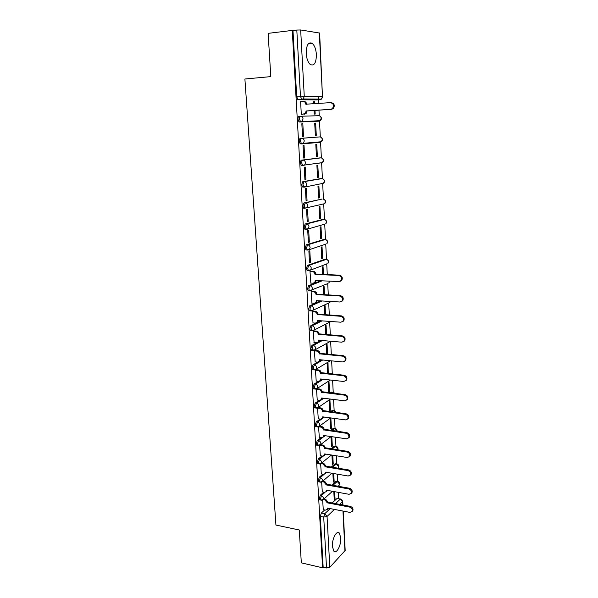 <?xml version="1.0" encoding="UTF-8"?>
<svg xmlns="http://www.w3.org/2000/svg" width="598" height="598" viewBox="0 0 598 598"><rect width="100%" height="100%" fill="white"/><g stroke="black" fill="none" stroke-linecap="round" stroke-linejoin="round"><path stroke-width="0.9" d="M323.765 492.161L320.326 495.211L319.295 498.538L319.736 499.868L320.311 499.98M322.86 474.184L319.317 477.174L318.286 480.486L318.741 481.861L319.339 481.973M321.963 456.012L318.3 458.95L317.254 462.239L317.732 463.667L318.36 463.771M321.066 437.646L317.269 440.524L316.222 443.798L316.716 445.271L317.366 445.375M320.177 419.078L316.23 421.904L315.168 425.163L315.692 426.68L316.364 426.778M319.302 400.309L315.176 403.082L314.107 406.319L314.653 407.888L315.355 407.978M318.435 381.337L314.107 384.051L313.038 387.265L313.606 388.894L314.331 388.984L313.621 388.909M317.598 362.156L313.038 364.81L311.954 368.009L312.545 369.691L313.3 369.773M316.865 342.721L311.947 345.36L310.863 348.537L311.476 350.286L312.261 350.353M320.812 320.782L310.848 325.693L309.757 328.848L310.392 330.657L311.207 330.724M320.722 300.891L309.734 305.81L308.635 308.942L309.301 310.811L310.16 310.87M320.887 280.761L308.613 285.702L307.499 288.804L308.202 290.748L309.106 290.792M325.125 259.226L307.477 265.363L306.355 268.45L307.088 270.46L308.052 270.498M324.056 239.402L306.326 244.799L305.197 247.856L305.959 249.942L307.013 249.971M322.972 219.369L305.167 223.996L304.023 227.031L304.823 229.191L306.004 229.206M321.874 199.104L303.986 202.961L302.842 205.959L303.672 208.209L304.292 208.373M320.76 178.623L302.797 181.672L301.639 184.647L302.513 186.98L304.203 187.137M319.638 157.917L301.594 160.144C300.801 160.413 300.413 161.393 300.428 163.09L301.34 165.511L303.089 165.653M320.685 141.801L320.027 142.309L321.373 141.741L303.388 143.318L302.012 143.916L301.474 143.729L300.525 141.218C300.51 139.506 300.906 138.534 301.698 138.302L319.758 136.912L300.375 138.362C299.583 138.594 299.187 139.566 299.202 141.285L300.151 143.797L301.96 143.916M300.473 116.244L299.149 116.326C298.342 116.52 297.946 117.485 297.961 119.211L298.955 121.82L300.794 121.925L299.292 119.129C299.277 117.402 299.673 116.438 300.473 116.244C301.953 116.318 302.812 117.215 303.051 118.935L302.11 121.364L300.794 121.925L318.958 121.177L320.244 120.639L321.171 118.307C320.947 116.655 320.117 115.795 318.682 115.72L300.622 116.236M316.387 54.538C315.976 49.156 314.57 45.411 312.171 43.303C308.329 41.718 306.34 45.097 306.198 53.431C306.632 58.806 308.022 62.521 310.384 64.584C314.249 66.169 316.252 62.82 316.387 54.538M340.793 537.796L339.298 533.02C336.644 529.94 331.838 539.157 332.398 546.452L333.878 551.177C336.607 554.264 341.338 544.965 340.793 537.796M338.595 498.635L338.281 492.348M337.721 481.278L337.362 474.169M336.838 463.824L336.435 455.796M335.949 446.19L335.493 437.22M335.044 428.377L334.544 418.443M334.133 410.378L333.587 399.457M333.213 392.183L332.615 380.268M332.286 373.802L331.636 360.863M331.314 354.584L330.642 341.286M330.32 334.94L329.685 322.337M329.319 315.079L328.713 303.186M328.302 295.001L327.711 283.385M327.278 274.691L326.725 263.838M325.91 264.294L309.054 270.655L308.374 270.513L307.641 268.495L308.762 265.407L326.515 259.345L325.731 244.081M325.499 239.499L324.714 224.108M324.482 219.444L323.697 203.918M323.458 199.164L322.666 183.496M322.419 178.66L321.619 162.85M321.373 157.932L320.565 141.973M320.311 136.964L319.496 120.863M319.242 115.765L318.958 110.152M318.622 103.499L318.428 99.761M318.42 99.612L318.271 96.622M343.237 511.118L345.181 550.481L329.812 567.315L326.523 567.995L323.159 567.218L320.304 516.403L321.32 513.054L324.662 509.952M332.182 502.963L336.928 498.545L341.002 499.083L342.744 501.236L339.746 504.391M301.332 562.86L322.599 567.808L292.273 30.416L268.106 33.361L270.819 76.611L244.896 79.003L275.932 525.059L299.269 529.992L301.332 562.86M323.159 567.218L322.599 567.808M316.671 99.896L298.223 99.769L301.99 99.492L300.48 96.592L296.802 30.057L300.667 29.967L319.631 33.054L322.471 96.682L319.317 32.92M296.802 30.057L292.273 30.416M301.609 101.645L300.607 101.645L301.317 114.42L302.304 114.323M314.055 110.481L314.242 114.106L315.183 114.076L314.989 110.421M315.647 123.121L314.712 123.158L315.348 135.447L316.282 135.38L315.647 123.121L314.712 123.173M303.515 136.307L302.82 123.696L301.833 123.756L302.528 136.374L303.515 136.307L302.528 136.351M302.82 123.696L301.833 123.741M316.282 135.38L315.348 135.425M317.366 156.437L316.746 144.312L315.811 144.402L316.439 156.549L317.366 156.437L316.439 156.467M304.711 157.954L304.023 145.493L303.036 145.583L303.732 158.074L304.711 157.954L303.724 157.992M318.442 177.255L317.822 165.272L316.903 165.399L317.523 177.412L318.442 177.255L317.516 177.277M305.884 179.355L305.204 167.044L304.233 167.178L304.913 179.52L305.884 179.355L304.905 179.378M308.419 186.18L307.439 186.202M319.504 197.848L318.891 186L317.979 186.172L318.592 198.043L319.504 197.848L318.584 197.856M307.051 200.517L306.378 188.34L305.414 188.519L306.086 200.726L307.051 200.517L306.079 200.524M320.558 218.218L319.952 206.497L319.04 206.706L319.653 218.449L320.558 218.218L319.638 218.21M308.202 221.439L307.536 209.397L306.58 209.621L307.245 221.686L308.202 221.439L307.23 221.432M321.597 238.355L320.999 226.762L320.094 227.016L320.7 238.632L321.597 238.355L320.685 238.34M309.338 242.123L308.68 230.215L307.731 230.484L308.389 242.414L309.338 242.123L308.374 242.1M322.621 258.276L322.03 246.81L321.141 247.101L321.731 258.59L322.621 258.276L321.717 258.254M310.467 262.574L309.816 250.801L308.874 251.108L309.525 262.903L310.467 262.574L309.502 262.544M323.466 274.534L323.055 266.641L322.173 266.97L322.561 274.497M310.945 271.245L310.003 271.507L310.855 283.086M324.512 294.799L324.071 286.255L323.189 286.629L323.608 294.747M312.051 291.376L311.117 291.675L311.939 303.126M325.544 314.832L325.073 305.66L324.198 306.064L324.647 314.772M313.143 311.289L312.216 311.618L313.023 322.935M326.568 334.641L326.06 324.856L325.192 325.297L325.678 334.574M314.227 330.978L313.307 331.344L314.092 342.534M327.577 354.24L327.039 343.85L326.179 344.328L326.687 354.158M315.303 350.45L314.391 350.847L315.153 361.917M328.257 373.586L328.01 362.642L327.158 363.15L327.697 373.526M316.357 369.714L315.452 370.147L316.207 381.09M328.564 373.391L327.682 373.302M329.52 391.869L328.967 381.232L328.123 381.778L328.676 392.43L329.52 391.869L328.638 391.765M317.411 388.767L316.506 389.231L317.246 400.062M330.462 410.161L329.917 399.628L329.079 400.204L329.625 410.751L330.462 410.161L329.588 410.041M318.442 407.612L317.553 408.113L318.278 418.824M318.584 426.808L319.302 437.385M330.029 418.443L330.567 428.878L331.397 428.25L330.53 428.131M319.616 445.405L320.311 455.743M330.971 436.637L331.494 446.818L332.324 446.16L331.456 446.033M320.633 463.801L321.313 473.915M331.927 455.078L332.421 464.579L333.236 463.891L332.376 463.749M321.642 482.003L322.3 491.892M332.877 473.407L333.333 482.145L334.14 481.427L333.288 481.278M331.711 485.105L336.046 481.263L337.982 481.412C339.724 482.242 340.142 483.498 339.238 485.172L339.492 484.074L337.227 481.465L332.899 485.322M331.292 467.06L335.157 463.801L337.085 463.958C338.857 464.788 339.283 466.051 338.348 467.741L338.618 466.597L336.345 463.996L332.488 467.262M330.933 448.821L334.252 446.16L336.181 446.317C337.848 447.035 338.333 448.216 337.646 449.853M330.649 430.381L333.348 428.332L335.269 428.504C336.607 428.975 337.205 429.91 337.048 431.285M330.455 411.738L332.428 410.325L334.342 410.497L336.173 412.478M330.373 392.879L331.494 392.131L333.407 392.303L334.947 393.417M321.29 379.551L321.993 379.11M330.44 373.81L332.929 374.071M320.109 360.691L321.492 359.884M317.994 342.108L321.089 340.449M319.638 120.661L318.958 121.177L299.463 121.999M314.653 103.783L314.541 101.682L313.599 101.75M314.541 101.682L313.599 101.682L313.711 103.85M322.636 500.018L323.279 509.683M333.819 491.541L334.23 499.539L335.037 498.792L334.185 498.635M335.037 498.792L334.671 491.698M334.14 481.427L333.736 473.556M333.236 463.891L332.787 455.22M332.324 446.16L331.83 436.682M331.397 428.25L330.866 417.95M337.451 481.315L336.046 481.263M336.539 463.869L335.157 463.801M335.613 446.235L334.252 446.16M334.678 428.422L333.348 428.332M333.729 410.422L332.428 410.325M332.772 392.228L331.494 392.131M331.8 373.847L330.559 373.743M320.864 183.9L321.268 183.668M319.81 163.254L320.341 162.903M318.749 142.369L319.369 141.913M317.83 121.222L318.36 120.714M340.501 498.986L336.928 498.545M292.975 30.52L296.705 96.883L298.223 99.769M301.31 114.353L305.204 113.635L306.161 110.974L307.028 111.168L306.064 113.613L301.31 114.39M303.537 101.525L304.083 101.525C305.556 101.593 306.415 102.482 306.654 104.202L306.662 104.358M331.307 102.647C334.417 103.544 335.059 105.525 333.243 108.589L331.621 109.292L307.021 110.959M306.161 110.974L330.799 109.307L332.421 108.597C334.245 105.525 333.594 103.544 330.485 102.647L305.795 104.202C305.556 102.482 304.696 101.593 303.216 101.525L300.615 101.72M310.639 283.078L313.135 283.19L314.787 282.45L315.31 280.514L338.969 281.568L341.002 280.626C342.116 278.033 341.346 276.328 338.677 275.499L314.974 274.34C314.75 272.755 313.928 271.851 312.507 271.642L313.315 271.335C314.735 271.552 315.557 272.449 315.781 274.034L339.455 275.185C342.116 276.007 342.886 277.711 341.772 280.298L340.397 281.18M310.713 271.238L313.315 271.335M316.125 280.552L315.587 282.129L314.361 282.847M310.003 271.544L312.507 271.642M314.989 274.534L315.789 274.228M311.745 303.111L314.234 303.261L315.908 302.506L316.394 300.637L339.941 302.005L341.996 301.048C343.05 298.507 342.273 296.825 339.657 296.003L316.065 294.537C315.841 292.968 315.019 292.071 313.606 291.839L314.413 291.503C315.819 291.727 316.641 292.624 316.865 294.194L340.419 295.651C343.035 296.473 343.813 298.155 342.766 300.689L341.473 301.564M311.85 291.368L314.413 291.503M317.209 300.689L316.708 302.154L315.542 302.872M311.117 291.704L313.606 291.839M316.08 294.732L316.873 294.388M312.844 322.927L315.318 323.107L317.015 322.344L317.471 320.543L340.897 322.21L342.983 321.246C343.977 318.756 343.192 317.097 340.613 316.275L317.142 314.511C316.925 312.956 316.103 312.059 314.698 311.812L315.497 311.438C316.903 311.685 317.71 312.582 317.934 314.129L341.376 315.886C343.947 316.716 344.732 318.368 343.738 320.849L342.527 321.717M312.956 311.274L315.497 311.438M318.271 320.603L317.807 321.956L316.701 322.673M312.223 311.648L314.698 311.812M317.157 314.698L317.949 314.324M313.928 342.519L316.387 342.736L318.106 341.966L318.532 340.232L341.847 342.183L343.955 341.211C344.897 338.782 344.097 337.145 341.563 336.315L318.211 334.26C317.986 332.72 317.179 331.823 315.781 331.561L316.566 331.157C317.964 331.419 318.771 332.316 318.996 333.856L342.318 335.897C344.852 336.726 345.644 338.356 344.702 340.785L343.566 341.645M314.055 330.963L316.566 331.157M319.325 340.299L318.891 341.548L317.844 342.258M313.307 331.367L315.781 331.561M318.218 334.454L319.003 334.043M314.997 361.902L317.448 362.149L319.19 361.379L319.586 359.704L342.781 361.94L344.911 360.968C345.801 358.576 345.001 356.969 342.505 356.139L319.265 353.799C319.048 352.274 318.241 351.37 316.843 351.093L317.628 350.66C319.018 350.936 319.825 351.833 320.042 353.358L343.252 355.683C345.741 356.513 346.548 358.12 345.659 360.504L344.583 361.349M315.139 350.435L317.628 350.66M320.371 359.779L318.973 361.626M314.391 350.877L316.843 351.093M319.272 353.986L320.057 353.545M316.058 381.076L318.495 381.345L320.251 380.575L320.625 378.96L343.708 381.479L345.853 380.5C346.698 378.16 345.891 376.576 343.431 375.738L320.311 373.122C320.087 371.612 319.287 370.708 317.897 370.416L318.674 369.953C320.065 370.244 320.864 371.141 321.081 372.644L344.179 375.252C346.631 376.09 347.438 377.674 346.593 380.007L345.584 380.836M316.207 369.699L318.674 369.953M321.395 379.042L320.079 380.784M315.452 370.162L317.897 370.416M320.319 373.302L321.089 372.831M317.104 400.04L319.534 400.339L321.305 399.569L321.649 398.006L344.62 400.802L346.788 399.823C347.588 397.528 346.773 395.966 344.351 395.129L321.335 392.228C321.119 390.741 320.326 389.836 318.943 389.53L319.713 389.029C321.089 389.335 321.888 390.24 322.105 391.727L345.091 394.613C347.505 395.442 348.32 397.012 347.52 399.3L346.563 400.114M317.261 388.745L319.713 389.029M322.412 398.104L321.171 399.741M316.514 389.246L318.943 389.53M321.35 392.415L322.113 391.914M318.143 418.802L320.558 419.131L322.344 418.361L322.666 416.851L345.532 419.908L347.707 418.936C348.462 416.686 347.647 415.139 345.263 414.294L322.359 411.14C322.143 409.66 321.35 408.755 319.975 408.434L320.737 407.911C322.113 408.225 322.905 409.129 323.122 410.602L345.995 413.749C348.38 414.593 349.187 416.133 348.432 418.383L347.528 419.176M318.308 407.597L320.737 407.911M323.421 416.955L322.247 418.495M317.553 408.128L319.975 408.434M322.367 411.319L323.129 410.781M319.168 437.362L321.575 437.721L323.369 436.951L323.675 435.494L346.421 438.812L348.612 437.848C349.329 435.636 348.514 434.103 346.16 433.258L323.369 429.842C323.152 428.37 322.359 427.473 320.999 427.136L321.754 426.583C323.122 426.912 323.907 427.817 324.123 429.274L346.885 432.683C349.239 433.528 350.054 435.052 349.337 437.258L348.477 438.042M319.407 426.254L321.754 426.583M324.415 435.598L323.301 437.048M318.607 426.8L320.999 427.136M323.376 430.014L324.131 429.454M320.184 455.728L322.576 456.11L324.385 455.34L324.669 453.934L347.311 457.507L349.509 456.551C350.189 454.383 349.374 452.865 347.049 452.021L324.37 448.343C324.153 446.893 323.369 445.988 322.008 445.637L322.763 445.054C324.116 445.405 324.901 446.302 325.118 447.753L347.774 451.415C350.092 452.26 350.906 453.77 350.226 455.938L349.411 456.7M320.543 444.718L322.763 445.054M325.394 454.054L324.34 455.399M319.855 445.308L322.008 445.637M324.378 448.515L325.125 447.924M321.193 473.893L323.57 474.304L325.387 473.541L325.656 472.181L348.186 476.008L350.398 475.051C351.041 472.921 350.219 471.426 347.931 470.574L325.364 466.821L323.01 463.943L323.75 463.33L326.104 466.201L348.649 469.938C350.936 470.79 351.751 472.285 351.108 474.408L350.331 475.163M321.694 462.994L323.75 463.33M326.366 472.3L325.372 473.564M321.044 463.622L323.01 463.943M325.364 466.821L326.104 466.201M322.187 491.87L324.557 492.304L326.373 491.549L326.628 490.233L349.053 494.307L351.273 493.365C351.886 491.264 351.063 489.792 348.798 488.932L326.344 484.933L323.996 482.055L324.736 481.412L327.076 484.283L349.509 488.267C351.774 489.127 352.588 490.599 351.975 492.692L351.228 493.425M322.838 481.084L324.736 481.412M327.323 490.36L326.396 491.534M322.187 481.741L323.996 482.055M326.344 484.933L327.076 484.283M323.167 509.66L325.529 510.116L327.353 509.376L327.592 508.098L349.912 512.404L352.132 511.477C352.715 509.414 351.893 507.956 349.666 507.089L327.308 502.851L324.976 499.98L325.708 499.308L328.04 502.178L350.368 506.401C352.596 507.261 353.418 508.719 352.835 510.774L352.117 511.499M323.952 498.979L325.708 499.308M328.272 508.233L327.427 509.302M323.301 499.666L324.976 499.98M327.308 502.851L328.04 502.178M321.53 500.205L320.954 500.1L320.513 498.769L321.537 495.436L325.013 492.341M320.326 495.211L321.537 495.436L323.869 498.149L323.615 499.285L322.666 500.003M320.565 482.182L319.96 482.078L319.504 480.702L320.535 477.383L324.153 474.319M319.317 477.174L320.535 477.383L322.883 480.097L322.606 481.278L321.567 482.018M319.586 463.966L318.958 463.869L318.48 462.441L319.519 459.144L323.324 456.087M318.3 458.95L319.519 459.144L321.881 461.858L321.589 463.084L320.453 463.846M318.607 445.555L317.949 445.458L317.448 443.985L318.495 440.711L322.569 437.609M317.269 440.524L318.495 440.711C319.863 441.055 320.655 441.959 320.864 443.424L320.558 444.688L319.31 445.465M317.605 426.95L316.925 426.852L316.409 425.335L317.463 422.076L324.415 417.09M316.23 421.904L317.463 422.076C318.831 422.405 319.631 423.309 319.848 424.789L319.519 426.105L318.158 426.89M316.604 408.135L315.894 408.053L315.355 406.476L316.417 403.239L323.795 398.268M315.176 403.082L316.417 403.239C317.792 403.553 318.592 404.457 318.809 405.952L318.457 407.313L316.985 408.105M315.587 389.119L314.847 389.044L314.286 387.407L315.355 384.193L323.226 379.244M314.107 384.051L315.355 384.193C316.746 384.499 317.545 385.404 317.762 386.906L317.389 388.326L315.789 389.104M314.555 369.9L313.801 369.826L313.21 368.136L314.286 364.937L322.726 360.003M313.038 364.81L314.286 364.937C315.677 365.229 316.484 366.133 316.708 367.65L316.312 369.123L314.585 369.9M313.524 350.465L312.732 350.398L312.119 348.649L313.21 345.472L322.329 340.554M311.947 345.36L313.21 345.472C314.608 345.749 315.415 346.653 315.639 348.186L315.213 349.718L313.315 350.465M312.485 330.814L311.663 330.754L311.02 328.945L312.111 325.79L322.053 320.872M310.848 325.693L312.111 325.79C313.516 326.045 314.331 326.949 314.555 328.504L314.1 330.096L312.395 330.858M311.438 310.945L310.571 310.893L309.906 309.017L311.005 305.892L321.971 300.966M309.734 305.81L311.005 305.892C312.418 306.131 313.24 307.036 313.464 308.598L312.978 310.257L311.296 311.012M327.099 283.863L309.48 290.815L308.777 288.871L309.891 285.762L322.143 280.813M308.613 285.702L309.891 285.762C311.311 285.986 312.134 286.891 312.358 288.475L311.835 290.202L308.202 290.748M307.477 265.363L308.762 265.407C310.183 265.617 311.012 266.521 311.244 268.121L310.683 269.922L307.088 270.46M324.662 244.515L307.91 250.128L307.252 249.971L306.49 247.886L307.619 244.829L325.432 239.484M306.326 244.799L307.619 244.829C309.046 245.016 309.884 245.92 310.115 247.535L309.51 249.411L305.959 249.942M324.692 224.145L306.759 229.37L306.124 229.206L305.324 227.038L306.46 224.011L324.333 219.414M305.167 223.996L306.46 224.011C307.903 224.183 308.74 225.08 308.972 226.709L308.321 228.675L304.823 229.191M323.72 203.881L304.98 208.201L304.143 205.951L305.294 202.954L321.642 199.112M303.986 202.961L305.294 202.954C306.737 203.103 307.581 204.008 307.813 205.652L307.118 207.7L303.672 208.209M322.726 183.407L304.412 187.137L303.821 186.957L302.954 184.625L304.105 181.65L322.098 178.608M302.797 181.672L304.105 181.65C305.563 181.785 306.408 182.682 306.647 184.348L305.892 186.486L302.513 186.98M321.717 162.716L321.089 163.209L322.486 162.611L304.651 165.026L303.216 165.646L302.655 165.474L301.743 163.052C301.736 161.348 302.125 160.369 302.909 160.1L320.954 157.872M301.594 160.144L302.909 160.1C304.375 160.219 305.227 161.116 305.458 162.798L304.651 165.026L301.34 165.511M300.375 138.362L301.698 138.302C303.171 138.4 304.023 139.297 304.262 140.993L303.388 143.318L300.151 143.797M321.32 513.054L324.729 513.727L330.186 508.599M335.523 503.591L340.247 499.158L342.505 501.767L342.661 504.944M334.446 509.421L327.054 516.44L329.812 567.315M344.941 551.072L342.968 511.066M316.574 99.903L320.236 99.627L301.99 99.492L303.253 98.954L321.47 99.118L320.364 99.612M300.667 29.967L304.27 96.42L322.471 96.682L321.47 99.118L322.771 96.719M325.237 454.555L325.783 454.114M332.129 449.008L335.448 446.34L337.735 448.949L337.586 449.846M323.324 437.033L325.08 435.703M331.853 430.553L334.544 428.504L336.838 431.255M331.658 411.895L333.632 410.482L335.814 412.433M331.584 393.021L332.705 392.273L334.476 393.364M331.658 373.944L332.368 374.012M324.714 259.218L325.962 259.255C327.345 259.45 328.145 260.317 328.362 261.857L327.809 263.591C329.154 261.782 328.788 260.384 326.687 259.405M323.697 239.402L324.953 239.417C326.344 239.596 327.151 240.463 327.368 242.018L326.77 243.835C328.16 242.078 327.839 240.673 325.813 239.619M322.673 219.361L323.937 219.369C325.334 219.533 326.149 220.4 326.366 221.97L325.723 223.854C327.143 222.157 326.874 220.744 324.923 219.616M320.595 178.63L321.866 178.6C323.286 178.727 324.101 179.594 324.325 181.194L323.578 183.25C325.08 181.643 324.916 180.207 323.084 178.952M319.541 157.924L320.82 157.872C322.24 157.984 323.062 158.851 323.286 160.466L322.486 162.611C324.026 161.049 323.907 159.606 322.143 158.283M320.027 142.309L302.192 143.901M325.641 244.201L325.215 244.53M321.178 137.376C322.89 138.766 322.957 140.216 321.373 141.741L322.232 139.506C322.008 137.869 321.186 137.009 319.758 136.912M324.011 199.396C325.903 200.592 326.119 202.012 324.662 203.664L325.349 201.69C325.133 200.106 324.318 199.246 322.913 199.097M329.61 281.15L328.825 283.146L329.304 281.135M328.235 303.223L329.834 302.491L330.283 301.444M329.349 322.374L330.918 321.5M337.967 468.167L338.348 467.741L337.87 468.152M338.55 485.793L338.064 486.234M296.705 96.883L304.27 96.42L303.253 98.954L297.744 99.589M320.304 516.403L323.712 517.083L324.729 513.727L327.054 516.44L323.712 517.083L326.523 567.995M306.176 111.183L307.028 111.168M303.911 114.188L304.771 114.166M305.795 104.202L306.654 104.202M330.799 109.307L331.621 109.292M315.318 280.709L315.759 280.529M314.974 274.34L315.781 274.034M338.677 275.499L339.455 275.185M316.409 300.831L316.791 300.667M316.065 294.537L316.865 294.194M339.657 296.003L340.419 295.651M317.142 314.511L317.934 314.129M340.613 316.275L341.376 315.886M318.211 334.26L318.996 333.856M341.563 336.315L342.318 335.897M319.265 353.799L320.042 353.358M342.505 356.139L343.252 355.683M320.311 373.122L321.081 372.644M343.431 375.738L344.179 375.252M321.335 392.228L322.105 391.727M344.351 395.129L345.091 394.613M322.359 411.14L323.122 410.602M345.263 414.294L345.995 413.749M323.369 429.842L324.123 429.274M346.16 433.258L346.885 432.683M324.37 448.343L325.118 447.753M347.049 452.021L347.774 451.415M325.357 466.649L326.097 466.029M347.931 470.574L348.649 469.938M326.329 484.761L327.069 484.111M348.798 488.932L349.509 488.267M327.3 502.679L328.033 502.006M349.666 507.089L350.368 506.401M308.396 43.729L312.171 43.303M337.407 532.624L339.298 533.02M298.955 121.82L320.244 120.639C321.874 119.159 321.859 117.686 320.192 116.236M309.301 310.811L312.978 310.257L329.834 302.491L330.485 301.452M310.392 330.657L314.1 330.096L330.948 321.5M311.476 350.286L315.213 349.718L330.582 341.241M312.545 369.691L316.312 369.123L330.365 360.744M313.606 388.894L317.389 388.326L330.343 380.022M314.653 407.888L318.457 407.313L330.47 399.083M315.692 426.68L319.519 426.105L330.716 417.927M316.716 445.271L320.558 444.688L331.06 436.57M317.732 463.667L318.958 463.869L321.589 463.084L331.471 455.011M318.741 481.861L319.96 482.078L322.606 481.278L331.942 473.25M319.736 499.868L320.954 500.1L323.615 499.285L332.458 491.294M342.931 504.996L342.751 501.303M305.204 113.635L306.064 113.613M332.421 108.597L333.243 108.589M314.787 282.45L315.587 282.129M341.002 280.626L341.772 280.298M315.908 302.506L316.708 302.154M341.996 301.048L342.766 300.689M317.015 322.344L317.807 321.956M342.983 321.246L343.738 320.849M318.106 341.966L318.891 341.548M343.955 341.211L344.702 340.785M319.19 361.379L319.967 360.923M344.911 360.968L345.659 360.504M320.251 380.575L321.021 380.089M345.853 380.5L346.593 380.007M321.305 399.569L322.068 399.053M346.788 399.823L347.52 399.3M322.344 418.361L323.099 417.815M347.707 418.936L348.432 418.383M323.369 436.951L324.123 436.376M348.612 437.848L349.337 437.258M324.385 455.34L325.133 454.742M349.509 456.551L350.226 455.938M325.387 473.541L326.127 472.913M350.398 475.051L351.108 474.408M326.373 491.549L327.113 490.898M351.273 493.365L351.975 492.692M327.353 509.376L328.085 508.689M352.132 511.477L352.835 510.774"/></g></svg>

